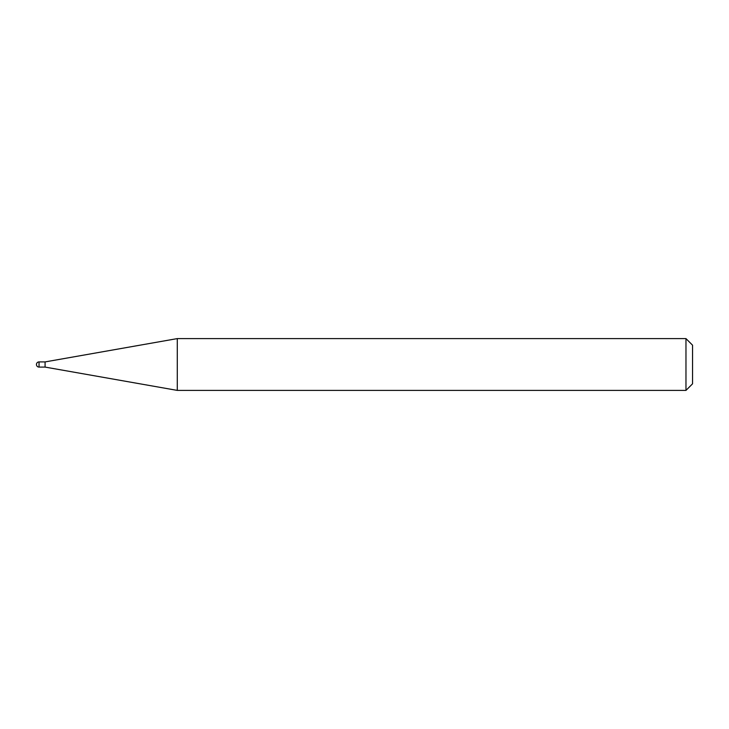 <?xml version="1.0" encoding="UTF-8"?>
<svg xmlns="http://www.w3.org/2000/svg" width="729" height="729" viewBox="0 0 729 729"><rect width="100%" height="100%" fill="white"/><g stroke="black" fill="none" stroke-linecap="round" stroke-linejoin="round"><path stroke-width="1.09" d="M45.08 367.088L45.08 361.912L177.284 338.602L177.284 390.398L45.08 367.088L39.038 367.088L39.038 361.912A2.588 2.588 0 0 0 36.45 364.5A2.588 2.588 0 0 0 39.038 367.088M685.971 338.602L692.55 345.182L692.55 383.818L685.971 390.398L685.971 338.602L177.284 338.602M685.971 390.398L177.284 390.398M45.08 361.912L39.038 361.912"/></g></svg>
